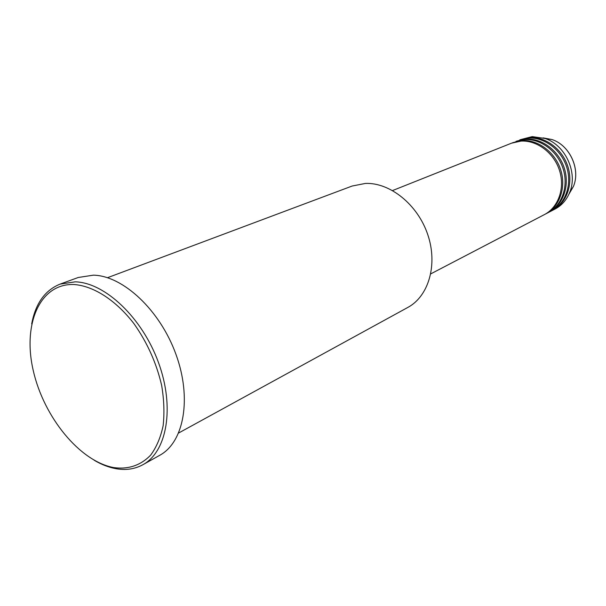 <?xml version="1.0" encoding="UTF-8"?>
<svg xmlns="http://www.w3.org/2000/svg" width="606" height="606" viewBox="0 0 606 606"><rect width="100%" height="100%" fill="white"/><g stroke="black" fill="none" stroke-linecap="round" stroke-linejoin="round"><path stroke-width="0.91" d="M430.783 273.859L544.324 214.638C558.293 207.472 565.171 188.299 559.565 170.642C554.081 152.962 537.083 140.107 521.039 141.092L511.555 143.167L392.59 190.542M544.923 214.312L545.536 214.001C559.49 206.843 566.368 187.708 560.777 170.081C555.301 152.424 538.325 139.6 522.304 140.584L512.191 142.918M545.536 214.001L547.945 212.744C561.876 205.601 568.746 186.519 563.179 168.953C557.725 151.364 540.802 138.592 524.811 139.585L512.827 142.66M548.536 212.426L549.142 212.123C563.065 204.98 569.928 185.928 564.375 168.392C558.937 150.833 542.029 138.085 526.053 139.085L515.979 141.41M549.142 212.123L551.528 210.88C565.421 203.752 572.284 184.754 566.754 167.286C561.338 149.78 544.476 137.092 528.538 138.092L516.607 141.153M552.119 210.562L552.71 210.259C566.595 203.139 573.458 184.171 567.936 166.726C562.527 149.258 545.695 136.592 529.773 137.592L519.728 139.918M178.702 432.972L407.83 307.431C428.707 296.258 437.986 264.587 427.76 234.613C417.708 204.586 390.044 182.398 365.433 183.429L352.162 186.027L107.512 277.7M113.761 467.59C128.358 469.574 140.66 465.423 150.652 455.136C156.462 447.251 160.62 437.471 163.12 425.798C164.544 413.262 164.059 399.793 161.65 385.401C156.469 363.055 147.22 342.466 133.918 323.619C115.822 300.137 93.483 285.888 74 284.517C39.602 283.199 22.407 324.543 33.315 370.811C43.799 417.079 79.712 461.348 113.761 467.59M31.686 323.922C35.504 303.523 44.973 290.251 60.108 284.108L75.235 281.835C104.914 282.555 142.168 317.605 158.454 362.471C174.952 407.3 167.067 451.712 142.902 464.711C134.774 469.142 125.722 470.453 115.731 468.65C108.603 467.324 101.422 464.529 94.195 460.257M142.902 464.711L159.764 455.28C183.966 442.251 192.094 398.354 175.914 354.237C159.954 310.075 123.018 275.722 93.377 275.162L78.25 277.487L60.108 284.108M552.71 210.259L555.073 209.032C561.762 205.464 566.633 199.912 569.693 192.375C578.101 172.733 565.345 144.925 544.983 138.471L532.227 136.608L520.349 139.668M568.92 194.193L573.435 186.413C580.76 169.286 569.701 145.152 551.937 139.524L543.097 137.873M569.693 192.375L573.435 186.413C580.783 169.225 569.754 145.175 551.937 139.524L544.983 138.471"/></g></svg>
